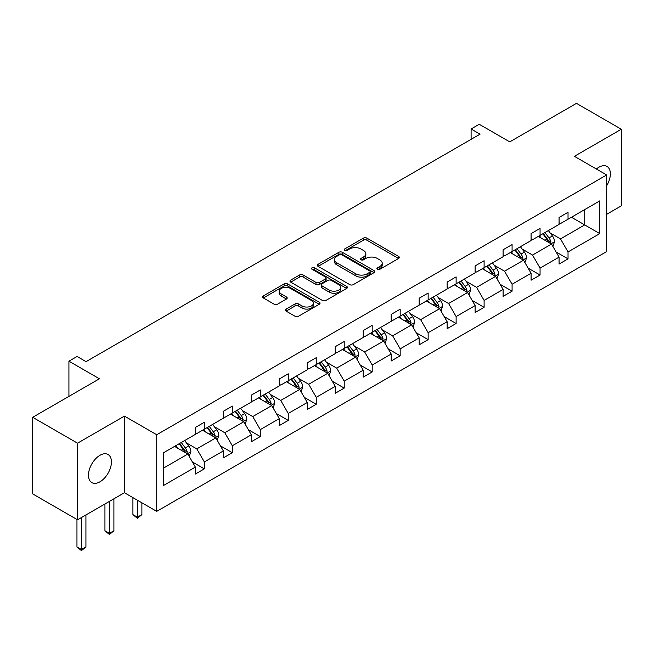 <?xml version="1.0" encoding="UTF-8"?>
<svg xmlns="http://www.w3.org/2000/svg" width="654" height="654" viewBox="0 0 654 654"><rect width="100%" height="100%" fill="white"/><g stroke="black" fill="none" stroke-linecap="round" stroke-linejoin="round"><path stroke-width="0.98" d="M377.448 269.26A1.741 1.006 0 0 0 379.909 269.26L398.613 258.461A2.493 1.439 0 0 0 399.341 257.447A2.493 1.439 0 0 0 398.613 256.433L366.927 238.138A2.493 1.439 0 0 0 363.403 238.138L344.699 248.937A1.741 1.006 0 0 0 344.192 249.648A1.741 1.006 0 0 0 344.699 250.359A1.741 1.006 0 0 0 347.168 250.359L349.588 248.961A7.962 4.603 0 0 1 360.853 248.961L363.493 250.482A7.962 4.603 0 0 1 365.831 253.736A7.962 4.603 0 0 1 363.493 256.989L361.073 258.387A1.741 1.006 0 0 0 360.567 259.098A1.741 1.006 0 0 0 361.073 259.81A1.741 1.006 0 0 0 363.542 259.81L365.962 258.412A7.962 4.603 0 0 1 377.227 258.412L379.868 259.94A7.962 4.603 0 0 1 382.198 263.186A7.962 4.603 0 0 1 379.868 266.44L377.448 267.838A1.741 1.006 0 0 0 376.933 268.549A1.741 1.006 0 0 0 377.448 269.26L377.448 267.838M99.956 481.802A16.236 9.369 120 0 0 110.559 467.504A16.236 9.369 120 0 0 108.065 454.497A16.236 9.369 120 0 0 99.956 455.298A16.236 9.369 120 0 0 89.353 469.605A16.236 9.369 120 0 0 91.838 482.611A16.236 9.369 120 0 0 99.956 481.802M606.683 185.711A16.236 9.369 120 0 0 607.002 166.443A16.236 9.369 120 0 0 598.884 167.244A16.236 9.369 120 0 0 596.383 169.01M606.683 214.308L621.3 205.863L621.3 129.247L576.468 103.357L509.752 141.877L479.259 124.276L471.101 128.985L471.101 139.343M77.532 519.807L124.432 492.732L124.432 416.108L77.532 443.183L77.532 519.807L32.7 493.917L32.7 417.301L99.416 378.78L68.923 361.18L68.923 396.381M77.532 443.183L32.7 417.301M286.125 309.08A2.493 1.439 0 0 0 285.397 310.094A2.493 1.439 0 0 0 286.125 311.108L295.019 316.242A2.493 1.439 0 0 0 298.535 316.242L319.307 304.249A2.493 1.439 0 0 0 320.035 303.235A2.493 1.439 0 0 0 319.307 302.213L287.621 283.926A2.493 1.439 0 0 0 284.106 283.926L263.333 295.919A2.493 1.439 0 0 0 262.597 296.932A2.493 1.439 0 0 0 263.333 297.946L274.067 304.151A2.493 1.439 0 0 0 277.59 304.151L286.477 299.017A2.493 1.439 0 0 0 287.204 298.003A2.493 1.439 0 0 0 286.477 296.981L281.155 293.908A6.663 3.842 0 0 1 279.201 291.193A6.663 3.842 0 0 1 283.313 287.637A6.663 3.842 0 0 1 290.572 288.471L311.435 300.513A6.663 3.842 0 0 1 313.38 303.235A6.663 3.842 0 0 1 309.268 306.783A6.663 3.842 0 0 1 302.017 305.949L298.535 303.947A2.493 1.439 0 0 0 295.019 303.947L286.125 309.08L286.125 311.108M68.923 361.18L77.09 356.463L86.058 361.646L480.069 134.16L471.101 128.985M124.432 416.108L156.715 434.746L606.683 174.961L606.683 251.577L156.715 511.363L156.715 434.746M621.3 129.247L574.4 156.322L606.683 174.961M349.767 284.637A2.493 1.439 0 0 0 353.283 284.637L374.055 272.644A2.493 1.439 0 0 0 374.783 271.623A2.493 1.439 0 0 0 374.055 270.609L342.369 252.313A2.493 1.439 0 0 0 338.846 252.313L318.081 264.306A2.493 1.439 0 0 0 317.345 265.328A2.493 1.439 0 0 0 318.081 266.341L349.767 284.637M312.702 269.636A1.741 1.006 0 0 1 314.468 269.881L314.468 267.813L346.685 286.411A2.493 1.439 0 0 1 347.413 287.433A2.493 1.439 0 0 1 346.685 288.447L325.913 300.439A2.493 1.439 0 0 1 322.389 300.439L290.703 282.144L290.703 280.108A2.493 1.439 0 0 0 289.975 281.13A2.493 1.439 0 0 0 290.703 282.144M290.703 280.108L299.597 274.982A2.493 1.439 0 0 1 303.113 274.982L315.964 282.397A2.493 1.439 0 0 0 319.487 282.397L325.381 278.996A2.493 1.439 0 0 0 326.109 277.975A2.493 1.439 0 0 0 325.381 276.961L312.007 269.235A1.741 1.006 0 0 1 311.492 268.524A1.741 1.006 0 0 1 312.571 267.592A1.741 1.006 0 0 1 314.468 267.813M163.623 452.707L195.366 434.379L195.366 427.446L204.334 422.271L204.334 429.204L223.341 418.233L223.341 411.292L232.309 406.118L232.309 413.05L251.316 402.079L251.316 395.139L260.284 389.964L260.284 396.896L279.299 385.925L279.299 378.985L288.259 373.81L288.259 380.751L307.274 369.772L307.274 362.831L316.242 357.656L316.242 364.597L335.249 353.618L335.249 346.685L344.217 341.502L344.217 348.443L363.223 337.464L363.223 330.532L372.191 325.349L372.191 332.289L391.206 321.318L391.206 314.378L400.174 309.203L400.174 316.135L419.181 305.165L419.181 298.224L428.149 293.049L428.149 299.982L447.156 289.011L447.156 282.07L456.124 276.895L456.124 283.836L475.139 272.857L475.139 265.916L484.107 260.742L484.107 267.682L503.114 256.703L503.114 249.763L512.082 244.588L512.082 251.528L531.089 240.549L531.089 233.617L540.057 228.434L540.057 235.375L559.072 224.396L559.072 217.463L568.032 212.288L568.032 219.221L599.775 200.892L599.775 233.617L568.032 251.945L568.032 258.878L559.072 264.053L559.072 257.12L540.057 268.091L540.057 275.032L531.089 280.206L531.089 273.274L512.082 284.245L512.082 291.185L503.114 296.36L503.114 289.428L484.107 300.399L484.107 307.339L475.139 312.514L475.139 305.573L456.124 316.552L456.124 323.493L447.156 328.668L447.156 321.727L428.149 332.706L428.149 339.639L419.181 344.822L419.181 337.881L400.174 348.86L400.174 355.792L391.206 360.975L391.206 354.035L372.191 365.006L372.191 371.946L363.223 377.121L363.223 370.189L344.217 381.159L344.217 388.1L335.249 393.275L335.249 386.342L316.242 397.313L316.242 404.254L307.274 409.429L307.274 402.488L288.259 413.467L288.259 420.408L279.299 425.582L279.299 418.642L260.284 429.621L260.284 436.553L251.316 441.736L251.316 434.796L232.309 445.775L232.309 452.707L223.341 457.89L223.341 450.949L204.334 461.928L204.334 468.861L195.366 474.036L195.366 467.103L163.623 485.431L163.623 452.707M202.536 430.242L215.812 437.902L196.797 448.881L186.415 442.889M196.797 448.881L204.334 461.928M215.812 437.902L223.341 450.949M195.366 432.727L196.797 433.553L204.334 429.204M230.51 414.088L243.787 421.748L224.772 432.727L214.398 426.735M224.772 432.727L232.309 445.775M243.787 421.748L251.316 434.796M223.341 416.573L224.772 417.399L232.309 413.05M258.493 397.934L271.762 405.594L252.755 416.573L242.372 410.581M252.755 416.573L260.284 429.621M271.762 405.594L279.299 418.642M251.316 400.42L252.755 401.245L260.284 396.896M286.468 381.781L299.736 389.449L280.729 400.42L270.347 394.427M280.729 400.42L288.259 413.467M299.736 389.449L307.274 402.488M279.299 384.266L280.729 385.1L288.259 380.751M314.443 365.627L327.719 373.295L308.704 384.266L298.33 378.274M308.704 384.266L316.242 397.313M327.719 373.295L335.249 386.342M307.274 368.112L308.704 368.946L316.242 364.597M342.426 349.481L355.694 357.141L336.687 368.112L326.305 362.12M336.687 368.112L344.217 381.159M355.694 357.141L363.223 370.189M335.249 351.966L336.687 352.792L344.217 348.443M370.401 333.327L383.669 340.987L364.662 351.966L354.28 345.974M364.662 351.966L372.191 365.006M383.669 340.987L391.206 354.035M363.223 335.813L364.662 336.638L372.191 332.289M398.376 317.174L411.652 324.834L392.637 335.813L382.255 329.82M392.637 335.813L400.174 348.86M411.652 324.834L419.181 337.881M391.206 319.659L392.637 320.485L400.174 316.135M426.359 301.02L439.627 308.68L420.62 319.659L410.238 313.667M420.62 319.659L428.149 332.706M439.627 308.68L447.156 321.727M419.181 303.505L420.62 304.331L428.149 299.982M454.334 284.866L467.602 292.526L448.595 303.505L438.213 297.513M448.595 303.505L456.124 316.552M467.602 292.526L475.139 305.573M447.156 287.351L448.595 288.185L456.124 283.836M482.309 268.712L495.585 276.38L476.57 287.351L466.188 281.359M476.57 287.351L484.107 300.399M495.585 276.38L503.114 289.428M475.139 271.197L476.57 272.031L484.107 267.682M510.284 252.567L523.56 260.227L504.545 271.197L494.171 265.205M504.545 271.197L512.082 284.245M523.56 260.227L531.089 273.274M503.114 255.044L504.545 255.877L512.082 251.528M538.267 236.413L551.535 244.073L532.528 255.052L522.145 249.051M532.528 255.052L540.057 268.091M551.535 244.073L559.072 257.12M531.089 238.898L532.528 239.724L540.057 235.375M571.441 217.259L584.717 224.919L560.503 238.898L550.12 232.906M560.503 238.898L568.032 251.945M599.775 233.617L584.717 224.919L584.717 209.591L599.775 200.892M124.432 492.732L156.715 511.363M559.072 222.744L560.503 223.57L568.032 219.221M163.623 468.035L187.829 454.056L174.561 446.396M187.829 454.056L195.366 467.103M556.113 251.994L568.032 258.878M528.13 268.148L540.057 275.032M500.155 284.302L512.082 291.185M472.18 300.448L484.107 307.339M444.197 316.601L456.124 323.493M416.222 332.755L428.149 339.639M388.247 348.909L400.174 355.792M360.264 365.063L372.191 371.946M332.289 381.217L344.217 388.1M304.314 397.37L316.242 404.254M276.34 413.516L288.259 420.408M248.357 429.67L260.284 436.553M220.382 445.824L232.309 452.707M192.407 461.977L204.334 468.861M378.143 269.505L379.868 268.516A7.962 4.603 0 0 0 382.198 265.262L382.198 263.186M365.831 253.736L365.831 255.812A7.962 4.603 0 0 1 363.493 259.058L361.768 260.055M398.58 258.485L366.927 240.206A2.493 1.439 0 0 0 363.403 240.206L345.402 250.605M374.023 272.661L342.369 254.39A2.493 1.439 0 0 0 338.846 254.39L318.114 266.358M369.657 272.334A1.741 1.006 0 0 0 370.164 271.623A1.741 1.006 0 0 0 369.657 270.911L341.846 254.856A1.741 1.006 0 0 0 339.377 254.856L336.826 256.327A7.962 4.603 0 0 0 334.488 259.581A7.962 4.603 0 0 0 336.826 262.834L355.833 273.813A7.962 4.603 0 0 0 367.107 273.813L369.657 272.334L369.657 274.41A1.741 1.006 0 0 0 370.164 273.699L370.164 271.623M334.488 259.581L334.488 261.649A7.962 4.603 0 0 0 336.826 264.903L336.826 262.834M369.657 274.41L367.107 275.882A7.962 4.603 0 0 1 355.833 275.882L336.826 264.903M290.736 282.16L299.597 277.051L299.597 274.982M326.109 277.975L326.109 280.051A2.493 1.439 0 0 1 325.381 281.065L319.487 284.465A2.493 1.439 0 0 1 315.964 284.465L303.113 277.051A2.493 1.439 0 0 0 299.597 277.051M314.468 269.881L346.653 288.463M329.297 290.098A6.663 3.842 0 0 0 336.557 290.932A6.663 3.842 0 0 0 340.669 287.376A6.663 3.842 0 0 0 338.715 284.662L331.365 280.419A2.493 1.439 0 0 0 327.85 280.419L321.948 283.82A2.493 1.439 0 0 0 321.22 284.842A2.493 1.439 0 0 0 321.948 285.855L329.297 290.098L329.297 292.166A6.663 3.842 0 0 0 336.557 293A6.663 3.842 0 0 0 340.669 289.452L340.669 287.376M321.22 284.842L321.22 286.91A2.493 1.439 0 0 0 321.948 287.923L321.948 285.855M329.297 292.166L321.948 287.923M313.38 303.235L313.38 305.304A6.663 3.842 0 0 1 309.268 308.86A6.663 3.842 0 0 1 302.017 308.026L298.535 306.015A2.493 1.439 0 0 0 295.019 306.015L286.158 311.132M279.201 291.193L279.201 293.262A6.663 3.842 0 0 0 281.155 295.976L281.155 293.908M286.444 299.033L281.155 295.976M319.275 304.265L287.621 285.994A2.493 1.439 0 0 0 284.106 285.994L263.366 297.971M552.9 246.435L554.551 241.669A6.72 3.883 -120 0 0 552.401 235.947L548.379 230.568M541.152 238.081L539.411 235.751M550.545 243.501L550.921 241.955A6.72 3.883 -120 0 0 548.992 237.917L544.97 232.538M543.286 233.511L547.717 239.429A3.425 1.978 60 0 1 548.338 240.468L550.921 241.955M542.82 233.78L546.842 239.16A6.72 3.883 60 0 1 548.518 242.332M524.925 262.589L526.568 257.823A6.72 3.883 -120 0 0 524.426 252.101L520.396 246.722M513.177 254.234L511.436 251.904M522.562 259.654L522.938 258.109A6.72 3.883 -120 0 0 521.017 254.063L516.995 248.692M515.311 249.664L519.742 255.575A3.425 1.978 60 0 1 520.363 256.621L522.938 258.109M514.837 249.934L518.867 255.305A6.72 3.883 60 0 1 520.543 258.485M496.942 278.735L498.593 273.977A6.72 3.883 -120 0 0 496.451 268.254L492.421 262.875M485.203 270.388L483.453 268.05M494.587 275.808L494.964 274.263A6.72 3.883 -120 0 0 493.042 270.216L489.012 264.845M487.328 265.818L491.759 271.729A3.425 1.978 60 0 1 492.388 272.775L494.964 274.263M486.862 266.088L490.892 271.459A6.72 3.883 60 0 1 492.56 274.639M468.967 294.889L470.618 290.131A6.72 3.883 -120 0 0 468.468 284.408L464.446 279.029M457.228 286.534L455.478 284.204M466.613 291.954L466.989 290.417A6.72 3.883 -120 0 0 465.068 286.37L461.037 280.999M459.353 281.972L463.784 287.883A3.425 1.978 60 0 1 464.405 288.921L466.989 290.417M458.887 282.242L462.909 287.613A6.72 3.883 60 0 1 464.585 290.785M440.992 311.042L442.635 306.276A6.72 3.883 -120 0 0 440.494 300.554L436.471 295.183M429.245 302.688L427.503 300.358M438.638 308.108L439.014 306.571A6.72 3.883 -120 0 0 437.085 302.524L433.062 297.153M431.378 298.118L435.809 304.036A3.425 1.978 60 0 1 436.431 305.075L439.014 306.571M430.904 298.396L434.935 303.767A6.72 3.883 60 0 1 436.61 306.939M413.009 327.196L414.661 322.43A6.72 3.883 -120 0 0 412.519 316.708L408.488 311.337M401.27 318.841L399.52 316.511M410.655 324.261L411.031 322.716A6.72 3.883 -120 0 0 409.11 318.678L405.079 313.299M403.395 314.272L407.834 320.19A3.425 1.978 60 0 1 408.456 321.228L411.031 322.716M402.929 314.541L406.96 319.92A6.72 3.883 60 0 1 408.636 323.092M385.034 343.35L386.686 338.584A6.72 3.883 -120 0 0 384.536 332.861L380.514 327.49M373.295 334.995L371.546 332.665M382.68 340.415L383.056 338.87A6.72 3.883 -120 0 0 381.135 334.832L377.105 329.452M375.421 330.425L379.851 336.344A3.425 1.978 60 0 1 380.473 337.382L383.056 338.87M374.955 330.695L378.977 336.074A6.72 3.883 60 0 1 380.653 339.246M357.059 359.504L358.711 354.738A6.72 3.883 -120 0 0 356.561 349.015L352.539 343.636M345.312 351.149L343.571 348.819M354.705 356.569L355.081 355.024A6.72 3.883 -120 0 0 353.152 350.985L349.13 345.606M347.446 346.579L351.877 352.498A3.425 1.978 60 0 1 352.498 353.536L355.081 355.024M346.98 346.849L351.002 352.228A6.72 3.883 60 0 1 352.678 355.4M329.076 375.658L330.728 370.892A6.72 3.883 -120 0 0 328.586 365.169L324.556 359.79M317.337 367.303L315.588 364.973M326.722 372.723L327.098 371.178A6.72 3.883 -120 0 0 325.177 367.131L321.147 361.76M319.471 362.733L323.902 368.643A3.425 1.978 60 0 1 324.523 369.69L327.098 371.178M318.997 363.003L323.027 368.374A6.72 3.883 60 0 1 324.703 371.554M301.102 391.803L302.753 387.045A6.72 3.883 -120 0 0 300.611 381.323L296.581 375.944M289.362 383.448L287.613 381.118M298.747 388.877L299.123 387.332A6.72 3.883 -120 0 0 297.202 383.285L293.172 377.914M291.488 378.887L295.919 384.797A3.425 1.978 60 0 1 296.54 385.835L299.123 387.332M291.022 379.156L295.044 384.527A6.72 3.883 60 0 1 296.72 387.699M273.127 407.957L274.778 403.199A6.72 3.883 -120 0 0 272.628 397.469L268.606 392.098M261.379 399.602L259.638 397.272M270.772 405.022L271.148 403.485A6.72 3.883 -120 0 0 269.219 399.439L265.197 394.068M263.513 395.041L267.944 400.951A3.425 1.978 60 0 1 268.565 401.989L271.148 403.485M263.047 395.31L267.069 400.681A6.72 3.883 60 0 1 268.745 403.853M245.152 424.111L246.795 419.345A6.72 3.883 -120 0 0 244.653 413.622L240.623 408.251M233.404 415.756L231.663 413.426M242.789 421.176L243.165 419.631A6.72 3.883 -120 0 0 241.244 415.592L237.222 410.213M235.538 411.186L239.969 417.105A3.425 1.978 60 0 1 240.59 418.143L243.165 419.631M235.064 411.456L239.094 416.835A6.72 3.883 60 0 1 240.77 420.007M137.397 500.212L137.397 517.2L141.885 514.608L141.885 502.803M141.885 514.608L137.397 518.336L132.917 514.608L132.917 497.629M132.917 514.608L137.397 517.2L137.397 518.336M217.169 440.265L218.82 435.499A6.72 3.883 -120 0 0 216.678 429.776L212.648 424.405M205.43 431.91L203.68 429.58M214.814 437.33L215.191 435.785A6.72 3.883 -120 0 0 213.269 431.746L209.239 426.367M207.555 427.34L211.986 433.259A3.425 1.978 60 0 1 212.607 434.297L215.191 435.785M207.089 427.61L211.119 432.989A6.72 3.883 60 0 1 212.787 436.161M109.422 501.397L109.422 533.353L113.902 530.762L113.902 498.806M113.902 530.762L109.422 534.49L104.942 530.762L104.942 503.981M104.942 530.762L109.422 533.353L109.422 534.49M189.194 456.418L190.845 451.652A6.72 3.883 -120 0 0 188.695 445.93L184.673 440.559M177.447 448.064L175.705 445.734M186.84 453.484L187.216 451.939A6.72 3.883 -120 0 0 185.295 447.9L181.264 442.521M179.58 443.494L184.011 449.412A3.425 1.978 60 0 1 184.632 450.451L187.216 451.939M179.114 443.764L183.136 449.143A6.72 3.883 60 0 1 184.812 452.315M81.448 517.551L81.448 549.499L85.927 546.916L85.927 514.96M85.927 546.916L81.448 550.643L76.959 546.916L76.959 519.472M76.959 546.916L81.448 549.499L81.448 550.643M379.868 268.516L379.868 266.44M361.073 259.81L361.073 258.387M363.493 259.058L363.493 256.989M344.699 250.359L344.699 248.937M363.403 240.206L363.403 238.138M366.927 240.206L366.927 238.138M398.613 258.461L398.613 256.433M318.081 266.341L318.081 264.306M338.846 254.39L338.846 252.313M342.369 254.39L342.369 252.313M374.055 272.644L374.055 270.609M355.833 275.882L355.833 273.813M367.107 275.882L367.107 273.813M303.113 277.051L303.113 274.982M315.964 284.465L315.964 282.397M319.487 284.465L319.487 282.397M325.381 281.065L325.381 278.996M346.685 288.447L346.685 286.411M295.019 306.015L295.019 303.947M298.535 306.015L298.535 303.947M302.017 308.026L302.017 305.949M286.477 299.017L286.477 296.981M263.333 297.946L263.333 295.919M284.106 285.994L284.106 283.926M287.621 285.994L287.621 283.926M319.307 304.249L319.307 302.213M551.052 243.795L554.502 241.8M548.992 237.917L552.401 235.947M544.929 240.263L546.842 239.16M523.077 259.949L526.527 257.954M521.017 254.063L524.426 252.101M516.954 256.409L518.867 255.305M495.094 276.094L498.552 274.108M493.042 270.216L496.451 268.254M488.979 272.563L490.892 271.459M467.119 292.248L470.569 290.253M465.068 286.37L468.468 284.408M460.996 288.716L462.909 287.613M439.145 308.402L442.594 306.407M437.085 302.524L440.494 300.554M433.022 304.87L434.935 303.767M411.162 324.556L414.62 322.561M409.11 318.678L412.519 316.708M405.047 321.024L406.96 319.92M383.187 340.709L386.637 338.715M381.135 334.832L384.536 332.861M377.072 337.178L378.977 336.074M355.212 356.863L358.662 354.869M353.152 350.985L356.561 349.015M349.089 353.332L351.002 352.228M327.237 373.017L330.687 371.022M325.177 367.131L328.586 365.169M321.114 369.477L323.027 368.374M299.254 389.163L302.712 387.176M297.202 383.285L300.611 381.323M293.139 385.631L295.044 384.527M271.279 405.317L274.729 403.322M269.219 399.439L272.628 397.469M265.156 401.785L267.069 400.681M243.304 421.47L246.754 419.476M241.244 415.592L244.653 413.622M237.181 417.939L239.094 416.835M215.321 437.624L218.779 435.629M213.269 431.746L216.678 429.776M209.206 434.093L211.119 432.989M187.346 453.778L190.796 451.783M185.295 447.9L188.695 445.93M181.223 450.246L183.136 449.143"/></g></svg>
